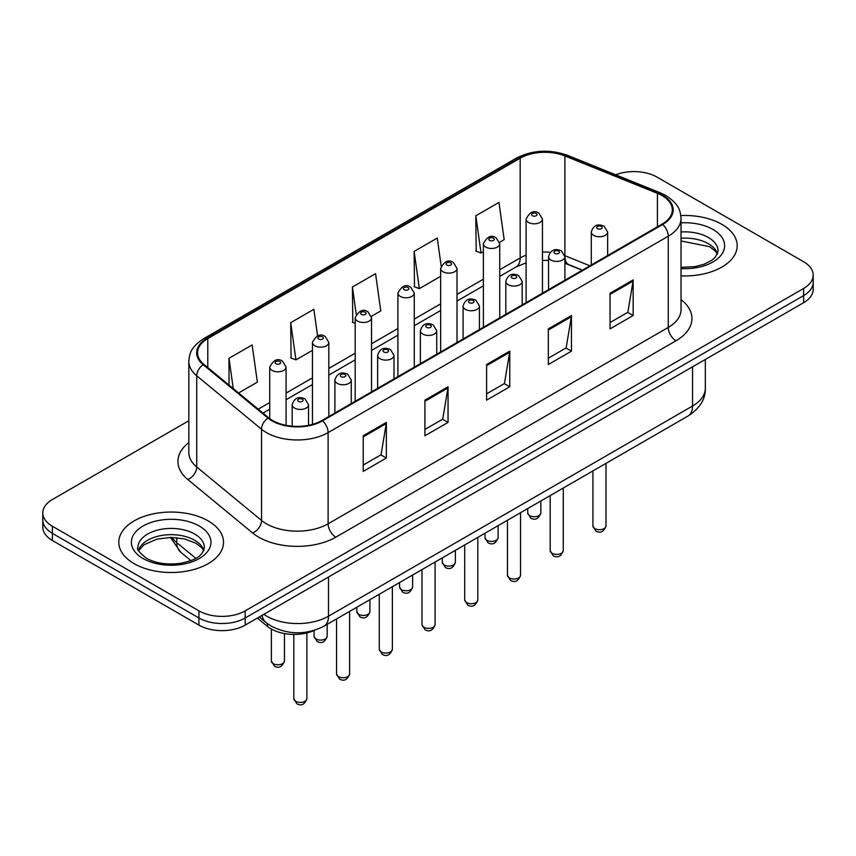 <?xml version="1.0" encoding="UTF-8"?>
<svg xmlns="http://www.w3.org/2000/svg" width="856" height="856" viewBox="0 0 856 856"><rect width="100%" height="100%" fill="white"/><g stroke="black" fill="none" stroke-linecap="round" stroke-linejoin="round"><path stroke-width="1.28" d="M582.166 270.25L565.88 263.669A43.635 25.188 0 0 0 564.907 263.284M314.773 630.209A32.721 18.896 180 0 1 267.393 626.357L257.356 618.086M721.865 224.336A52.355 30.228 0 0 0 680.852 215.573A52.355 30.228 0 0 1 721.865 224.336A52.355 30.228 0 0 1 737.198 245.704A52.355 30.228 0 0 0 721.865 224.336M208.179 520.897A52.355 30.228 0 0 0 151.127 514.349A52.355 30.228 0 0 0 118.802 542.276A52.355 30.228 0 0 0 134.135 563.655A52.355 30.228 0 0 0 191.198 570.203A52.355 30.228 0 0 0 223.523 542.276A52.355 30.228 0 0 0 208.179 520.897A52.355 30.228 0 0 0 151.127 514.349A52.355 30.228 0 0 0 118.802 542.276A52.355 30.228 0 0 0 134.135 563.655A52.355 30.228 0 0 0 191.198 570.203A52.355 30.228 0 0 0 223.523 542.276A52.355 30.228 0 0 0 208.179 520.897M662.084 195.607A34.903 20.148 180 0 1 672.313 209.859A34.903 20.148 180 0 1 662.084 224.112L321.952 420.489A34.903 20.148 180 0 1 268.677 417.792L203.878 364.367A34.903 20.148 180 0 1 197.565 352.811A34.903 20.148 180 0 1 207.783 338.559L520.181 158.2A34.903 20.148 180 0 1 564.885 155.942L657.429 193.349A34.903 20.148 180 0 1 662.084 195.607M662.705 195.254A35.781 20.651 0 0 0 657.922 192.942L565.377 155.524A35.781 20.651 0 0 0 519.56 157.846L207.173 338.206A35.781 20.651 0 0 0 203.161 364.656L267.96 418.081A35.781 20.651 0 0 0 322.562 420.842L662.705 224.465A35.781 20.651 0 0 0 662.705 195.254M188.834 420.745L52.387 499.53A32.721 18.896 0 0 0 42.8 512.883L42.8 527.135A32.721 18.896 0 0 0 52.387 540.5L198.924 625.105L198.924 617.978A32.721 18.896 0 0 0 245.201 617.978L803.613 295.577A32.721 18.896 0 0 0 813.2 282.223A32.721 18.896 0 0 1 803.613 295.577L245.201 617.978A32.721 18.896 0 0 1 198.924 617.978L52.387 533.374L198.924 617.978L198.924 610.852A32.721 18.896 0 0 0 245.201 610.852L803.613 288.461A32.721 18.896 0 0 0 813.2 275.097A32.721 18.896 0 0 0 803.613 261.743L657.076 177.128A32.721 18.896 0 0 0 615.699 174.806M42.8 520.009A32.721 18.896 0 0 0 52.387 533.374A32.721 18.896 0 0 1 42.8 520.009M363.212 435.758L363.212 471.389L386.356 458.024L386.356 422.404L363.212 435.758M363.212 465.065L381.038 454.771L386.259 423.581A8.731 5.04 -120 0 0 386.356 422.404M380.877 454.868L386.356 458.024M424.918 400.137L424.918 435.758L448.052 422.404L448.052 386.784L424.918 400.137M424.918 429.445L442.734 419.151L447.956 387.961A8.731 5.04 -120 0 0 448.052 386.784M442.584 419.247L448.052 422.404M610.028 293.266L610.028 328.886L633.162 315.532L633.162 279.912L610.028 293.266M610.028 322.573L627.844 312.28L633.066 281.089A8.731 5.04 -120 0 0 633.162 279.912M627.683 312.376L633.162 315.532M548.322 328.886L548.322 364.517L571.455 351.153L571.455 315.532L548.322 328.886M548.322 358.193L566.137 347.9L571.369 316.709A8.731 5.04 -120 0 0 571.455 315.532M565.987 347.996L571.455 351.153M486.615 364.517L486.615 400.137L509.759 386.784L509.759 351.153L486.615 364.517M486.615 393.814L504.441 383.531L509.662 352.34A8.731 5.04 -120 0 0 509.759 351.153M504.28 383.616L509.759 386.784M681.034 275.857A52.355 30.228 0 0 0 737.198 245.704A52.355 30.228 0 0 1 681.034 275.857M42.8 512.883A32.721 18.896 0 0 0 52.387 526.247L198.924 610.852M238.589 392.99L257.367 382.14L252.146 344.925L229.012 358.279L229.012 385.093M441.161 265.895L437.255 238.054L414.122 251.407L414.486 286.814M499.572 242.312L504.184 239.648L498.962 202.423L475.818 215.787L476.193 251.193M317.576 335.873L313.852 309.294L290.708 322.659L291.083 358.065M371.386 316.313L380.781 310.899L375.549 273.674L352.415 287.028L352.79 322.445M355.187 323.333L352.415 322.305M352.415 287.028L356.235 314.248M414.122 251.407L419.344 288.632L440.647 276.328M419.344 288.632L414.122 286.674M475.818 215.787L481.04 253.001L483.373 251.664M481.04 253.001L475.818 251.054M290.708 322.659L295.93 359.873L312.461 350.339M295.93 359.873L290.708 357.926M229.012 358.279L233.26 388.592M198.924 625.105A32.721 18.896 0 0 0 245.201 625.105L803.613 302.703A32.721 18.896 0 0 0 813.2 289.349L813.2 275.097M267.393 623.607L267.393 626.357M681.034 299.621A54.538 31.49 180 0 1 675.973 340.784L335.83 537.151A10.903 6.302 60 0 1 328.115 523.797L668.258 327.42A43.635 25.188 0 0 0 681.034 309.605L681.034 218.408A43.635 25.188 180 0 1 668.258 236.224A10.903 6.302 -120 0 0 662.705 224.465M335.83 537.151A54.538 31.49 180 0 1 258.705 537.151A54.538 31.49 180 0 1 252.595 532.956L187.796 479.521A54.538 31.49 180 0 1 188.834 442.573M266.419 523.797A43.635 25.188 0 0 0 328.115 523.797L328.115 432.601A43.635 25.188 180 0 1 261.529 429.231L196.73 375.805A43.635 25.188 180 0 1 188.834 361.36L188.834 452.557A43.635 25.188 0 0 0 196.73 467.002L261.529 520.437A43.635 25.188 0 0 0 266.419 523.797M681.034 218.408C680.327 210.918 679.632 204.68 666 195.607L660.265 192.825A10.903 5.104 112 0 0 657.922 192.942M660.265 192.825L567.721 155.407C549.648 149.019 532.496 149.95 516.264 158.189A10.903 6.302 60 0 1 519.56 157.846M207.173 338.206A10.903 6.302 -120 0 0 203.878 338.548C190.653 347.226 189.444 353.753 188.834 361.36M203.161 364.656A10.903 7.297 129.5 0 0 196.73 375.805L196.73 467.002A10.903 7.297 -50.5 0 1 187.796 479.521M567.721 155.407A10.903 5.104 112 0 0 565.377 155.524M267.96 418.081A10.903 7.297 129.5 0 0 261.529 429.231L261.529 520.437A10.903 7.297 -50.5 0 1 252.595 532.956M322.562 420.842A10.903 6.302 60 0 1 328.115 432.601L668.258 236.224L668.258 327.42A10.903 6.302 60 0 0 675.973 340.784M245.201 610.852L245.201 625.105M803.613 288.461L803.613 302.703M52.387 526.247L52.387 540.5M207.783 338.559L207.783 367.588M657.429 193.349L657.429 226.797M564.885 155.942L564.885 255.687A34.903 20.148 0 0 0 564.821 255.666M589.88 265.799L564.885 255.687A19.635 9.191 -68 0 0 564.885 256.179M550.29 252.295A34.903 20.148 0 0 0 542.469 252.092M526.098 255.206A34.903 20.148 0 0 0 520.181 257.945L499.733 269.747M520.181 158.2L520.181 257.945A19.635 11.331 60 0 1 516.115 266.933L499.733 276.392M483.373 279.195L457.008 294.421M440.647 303.869L414.272 319.095M397.912 328.533L371.547 343.759M355.187 353.207L328.822 368.433M312.461 377.87L286.086 393.097M269.726 402.545L258.234 409.179M582.401 270.111L568.78 264.611A19.635 9.191 -68 0 1 564.907 256.779M486.615 365.64L509.662 352.34M548.322 330.02L571.369 316.709M610.028 294.4L633.066 281.089M424.918 401.271L447.956 387.961M363.212 436.892L386.259 423.581M263.873 614.33A43.635 25.188 0 0 0 266.805 616.192A43.635 25.188 0 0 0 328.501 616.192L692.547 406.012A43.635 25.188 0 0 0 705.333 388.207C705.644 399.035 699.887 408.301 688.031 416.005L323.985 626.185A21.817 12.594 60 0 0 328.501 616.192L328.501 577.008M692.547 366.828L692.547 406.012A21.817 12.594 60 0 1 688.031 416.005M262.107 615.346A21.817 14.595 129.5 0 0 265.906 622.44L259.282 616.973M171.938 537.429A43.635 25.188 0 0 0 176.785 542.64L176.785 537.686M190.92 560.616L180.776 552.248A21.817 14.595 129.5 0 1 176.785 542.64L195.799 558.326M606.005 525.937C603.844 531.822 600.495 533.545 595.958 531.105L592.908 525.937A6.548 3.777 0 0 0 594.824 528.612A6.548 3.777 0 0 0 601.961 529.425A6.548 3.777 0 0 0 606.005 525.937L606.005 463.364M593.668 235.379A8.186 4.719 180 0 1 591.271 232.04C593.369 225.321 597.649 223.384 604.111 226.198L607.642 232.04A8.186 4.719 180 0 1 602.592 236.395A8.186 4.719 180 0 1 593.668 235.379M601.383 226.466A2.728 1.573 0 0 0 597.531 226.466A2.728 1.573 0 0 0 597.531 228.702A2.728 1.573 0 0 0 601.383 228.702A2.728 1.573 0 0 0 601.383 226.466M529.65 515.654A6.548 3.777 0 0 0 536.787 516.468A6.548 3.777 0 0 0 540.832 512.979C538.67 518.864 535.321 520.587 530.784 518.148L527.735 512.979A6.548 3.777 0 0 0 529.65 515.654M542.469 293.169L542.469 219.083A8.186 4.719 180 0 1 537.418 223.437A8.186 4.719 180 0 1 528.494 222.421A8.186 4.719 180 0 1 526.098 219.083L526.098 302.617M532.357 215.744A2.728 1.573 0 0 0 536.209 215.744A2.728 1.573 0 0 0 536.209 213.508A2.728 1.573 0 0 0 532.357 213.508A2.728 1.573 0 0 0 532.357 215.744M717.531 253.793A33.245 19.196 0 0 0 708.351 243.714A33.245 19.196 0 0 0 681.034 238.214M681.034 267.361L694.997 266.633L704.028 264.258L711.914 260.213L715.359 257.185L718.088 251.054A33.245 19.196 0 0 0 708.351 237.476A33.245 19.196 0 0 0 681.034 231.987M681.034 268.581A39.793 22.973 0 0 0 720.827 255.505A39.793 22.973 0 0 0 712.973 229.462A39.793 22.973 0 0 0 681.034 222.838M563.269 550.611C561.119 556.496 557.77 558.219 553.233 555.779L550.183 550.611A6.548 3.777 0 0 0 552.099 553.276A6.548 3.777 0 0 0 559.236 554.1A6.548 3.777 0 0 0 563.269 550.611L563.269 488.038M550.943 260.042A8.186 4.719 180 0 1 548.546 256.704C550.633 249.995 554.913 248.047 561.386 250.872L564.907 256.704A8.186 4.719 180 0 1 559.856 261.069A8.186 4.719 180 0 1 550.943 260.042M558.658 251.14A2.728 1.573 0 0 0 554.795 251.14A2.728 1.573 0 0 0 554.795 253.365A2.728 1.573 0 0 0 558.658 253.365A2.728 1.573 0 0 0 558.658 251.14M520.544 575.275C518.383 581.16 515.045 582.883 510.497 580.443L507.458 575.275A6.548 3.777 0 0 0 509.374 577.95A6.548 3.777 0 0 0 516.5 578.763A6.548 3.777 0 0 0 520.544 575.275L520.544 512.701M508.218 284.716A8.186 4.719 180 0 1 505.821 281.378C507.908 274.669 512.188 272.722 518.65 275.536L522.181 281.378A8.186 4.719 180 0 1 517.131 285.744A8.186 4.719 180 0 1 508.218 284.716M515.922 275.814A2.728 1.573 0 0 0 512.07 275.814A2.728 1.573 0 0 0 512.07 278.04A2.728 1.573 0 0 0 515.922 278.04A2.728 1.573 0 0 0 515.922 275.814M477.809 599.949C475.658 605.834 472.309 607.557 467.772 605.117L464.722 599.949A6.548 3.777 0 0 0 466.638 602.613A6.548 3.777 0 0 0 473.775 603.437A6.548 3.777 0 0 0 477.809 599.949L477.809 537.375M465.482 309.38A8.186 4.719 180 0 1 463.085 306.041C465.183 299.333 469.463 297.385 475.925 300.21L479.446 306.041A8.186 4.719 180 0 1 474.395 310.407A8.186 4.719 180 0 1 465.482 309.38M473.197 300.477A2.728 1.573 0 0 0 469.345 300.477A2.728 1.573 0 0 0 469.345 302.703A2.728 1.573 0 0 0 473.197 302.703A2.728 1.573 0 0 0 473.197 300.477M435.083 624.613C432.933 630.498 429.584 632.22 425.047 629.781L421.997 624.613A6.548 3.777 0 0 0 423.913 627.288A6.548 3.777 0 0 0 431.05 628.101A6.548 3.777 0 0 0 435.083 624.613L435.083 562.039M422.757 334.054A8.186 4.719 180 0 1 420.36 330.716C422.447 324.007 426.727 322.059 433.2 324.873L436.721 330.716A8.186 4.719 180 0 1 431.67 335.081A8.186 4.719 180 0 1 422.757 334.054M430.472 325.152A2.728 1.573 0 0 0 426.609 325.152A2.728 1.573 0 0 0 426.609 327.377A2.728 1.573 0 0 0 430.472 327.377A2.728 1.573 0 0 0 430.472 325.152M486.925 540.318A6.548 3.777 0 0 0 494.062 541.142A6.548 3.777 0 0 0 498.096 537.654C495.945 543.539 492.596 545.261 488.059 542.822L485.01 537.654A6.548 3.777 0 0 0 486.925 540.318M499.733 317.844L499.733 243.746A8.186 4.719 180 0 1 494.682 248.112A8.186 4.719 180 0 1 485.769 247.084A8.186 4.719 180 0 1 483.373 243.746L483.373 327.292M489.621 240.408A2.728 1.573 0 0 0 493.484 240.408A2.728 1.573 0 0 0 493.484 238.182A2.728 1.573 0 0 0 489.621 238.182A2.728 1.573 0 0 0 489.621 240.408M444.2 564.992A6.548 3.777 0 0 0 451.326 565.805A6.548 3.777 0 0 0 455.371 562.317C453.209 568.202 449.871 569.925 445.323 567.485L442.285 562.317A6.548 3.777 0 0 0 444.2 564.992M457.008 342.507L457.008 268.42A8.186 4.719 180 0 1 451.957 272.786A8.186 4.719 180 0 1 443.044 271.759A8.186 4.719 180 0 1 440.647 268.42L440.647 351.955M446.896 265.082A2.728 1.573 0 0 0 450.748 265.082A2.728 1.573 0 0 0 450.748 262.856A2.728 1.573 0 0 0 446.896 262.856A2.728 1.573 0 0 0 446.896 265.082M401.464 589.656A6.548 3.777 0 0 0 408.601 590.48A6.548 3.777 0 0 0 412.635 586.991C410.484 592.876 407.135 594.599 402.598 592.159L399.549 586.991A6.548 3.777 0 0 0 401.464 589.656M414.272 367.181L414.272 293.084A8.186 4.719 180 0 1 409.221 297.449A8.186 4.719 180 0 1 400.308 296.422A8.186 4.719 180 0 1 397.912 293.084L397.912 376.629M404.171 289.745A2.728 1.573 0 0 0 408.023 289.745A2.728 1.573 0 0 0 408.023 287.52A2.728 1.573 0 0 0 404.171 287.52A2.728 1.573 0 0 0 404.171 289.745M203.856 550.365A33.245 19.196 0 0 0 194.676 540.286A33.245 19.196 0 0 0 161.292 535.524A33.245 19.196 0 0 0 138.469 550.365M194.676 534.048A33.245 19.196 0 0 0 158.435 529.885A33.245 19.196 0 0 0 137.912 547.615C136.179 548.643 138.972 552.173 146.301 558.198C155.888 563.441 167.562 565.11 181.322 563.205C193.51 560.231 201.866 557.802 204.413 547.615A33.245 19.196 0 0 0 194.676 534.048M143.027 558.519A39.793 22.973 0 0 0 199.298 558.519A39.793 22.973 0 0 0 199.298 526.033A39.793 22.973 0 0 0 143.027 526.033A39.793 22.973 0 0 0 143.027 558.519M392.358 649.287C390.197 655.172 386.848 656.894 382.311 654.455L379.262 649.287A6.548 3.777 0 0 0 381.188 651.951A6.548 3.777 0 0 0 388.314 652.775A6.548 3.777 0 0 0 392.358 649.287L392.358 586.713M380.021 358.728A8.186 4.719 180 0 1 377.635 355.379C379.722 348.67 384.002 346.723 390.464 349.548L393.995 355.379A8.186 4.719 180 0 1 388.945 359.745A8.186 4.719 180 0 1 380.021 358.728M387.736 349.815A2.728 1.573 0 0 0 383.884 349.815A2.728 1.573 0 0 0 383.884 352.041A2.728 1.573 0 0 0 387.736 352.041A2.728 1.573 0 0 0 387.736 349.815M349.623 673.95C347.472 679.835 344.123 681.558 339.586 679.118L336.536 673.95A6.548 3.777 0 0 0 338.452 676.625A6.548 3.777 0 0 0 345.589 677.449A6.548 3.777 0 0 0 349.623 673.95L349.623 611.377M337.296 383.392A8.186 4.719 180 0 1 334.899 380.053C336.997 373.344 341.266 371.397 347.739 374.222L351.26 380.053A8.186 4.719 180 0 1 346.209 384.419A8.186 4.719 180 0 1 337.296 383.392M345.011 374.489A2.728 1.573 0 0 0 341.148 374.489A2.728 1.573 0 0 0 341.148 376.715A2.728 1.573 0 0 0 345.011 376.715A2.728 1.573 0 0 0 345.011 374.489M306.897 698.624C304.747 704.509 301.398 706.232 296.85 703.793L293.811 698.624A6.548 3.777 0 0 0 295.727 701.299A6.548 3.777 0 0 0 302.853 702.113A6.548 3.777 0 0 0 306.897 698.624L306.897 632.937M294.571 408.066A8.186 4.719 180 0 1 292.174 404.728C294.261 398.008 298.541 396.06 305.004 398.885L308.535 404.728A8.186 4.719 180 0 1 303.484 409.082A8.186 4.719 180 0 1 294.571 408.066M302.286 399.153A2.728 1.573 0 0 0 298.423 399.153A2.728 1.573 0 0 0 298.423 401.378A2.728 1.573 0 0 0 302.286 401.378A2.728 1.573 0 0 0 302.286 399.153M358.739 614.33A6.548 3.777 0 0 0 365.876 615.143A6.548 3.777 0 0 0 369.91 611.655C367.759 617.54 364.41 619.263 359.873 616.823L356.824 611.655A6.548 3.777 0 0 0 358.739 614.33M371.547 391.855L371.547 317.758A8.186 4.719 180 0 1 366.496 322.124A8.186 4.719 180 0 1 357.583 321.096A8.186 4.719 180 0 1 355.187 317.758L355.187 401.293M361.435 314.42A2.728 1.573 0 0 0 365.298 314.42A2.728 1.573 0 0 0 365.298 312.194A2.728 1.573 0 0 0 361.435 312.194A2.728 1.573 0 0 0 361.435 314.42M316.014 638.993A6.548 3.777 0 0 0 323.14 639.817A6.548 3.777 0 0 0 327.185 636.329C325.023 642.214 321.674 643.937 317.137 641.497L314.088 636.329A6.548 3.777 0 0 0 316.014 638.993M328.822 416.519L328.822 342.421A8.186 4.719 180 0 1 323.771 346.787A8.186 4.719 180 0 1 314.848 345.77A8.186 4.719 180 0 1 312.461 342.421L312.461 424.383M318.71 339.083A2.728 1.573 0 0 0 322.562 339.083A2.728 1.573 0 0 0 322.562 336.857A2.728 1.573 0 0 0 318.71 336.857A2.728 1.573 0 0 0 318.71 339.083M273.278 663.668A6.548 3.777 0 0 0 280.415 664.491A6.548 3.777 0 0 0 284.449 660.993C282.298 666.878 278.949 668.6 274.412 666.161L271.363 660.993A6.548 3.777 0 0 0 273.278 663.668M286.086 425.325L286.086 367.096A8.186 4.719 180 0 1 281.036 371.461A8.186 4.719 180 0 1 272.122 370.434A8.186 4.719 180 0 1 269.726 367.096L269.726 418.616M275.985 363.757A2.728 1.573 0 0 0 279.837 363.757A2.728 1.573 0 0 0 279.837 361.532A2.728 1.573 0 0 0 275.985 361.532A2.728 1.573 0 0 0 275.985 363.757M516.264 158.189L203.878 338.548M568.78 264.611L564.907 263.231M548.546 260.438L542.469 260.385M526.098 262.846L516.115 266.933M483.373 285.84L457.008 301.066M440.647 310.503L414.272 325.729M397.912 335.178L371.547 350.404M355.187 359.852L328.822 375.067M312.461 384.515L286.086 399.741M269.726 409.189L262.963 413.084M323.985 626.185C306.427 635.002 288.879 635.002 271.32 626.185L265.906 622.44M705.333 388.207L705.333 359.456M180.776 552.248L170.398 537.429M592.908 525.937L592.908 470.918M591.271 264.996L591.271 232.04M607.642 255.548L607.642 232.04M540.832 512.979L540.832 500.995M542.469 219.083L538.938 213.24C534.197 209.816 529.918 211.764 526.098 219.083M527.735 512.979L527.735 508.55M717.371 254.168L715.359 251.161L709.699 246.71L681.034 240.975M550.183 550.611L550.183 495.592M548.546 289.66L548.546 256.704M564.907 280.212L564.907 256.704M507.458 575.275L507.458 520.255M505.821 314.334L505.821 281.378M522.181 304.886L522.181 281.378M464.722 599.949L464.722 544.93M463.085 338.997L463.085 306.041M479.446 329.549L479.446 306.041M421.997 624.613L421.997 569.593M420.36 363.672L420.36 330.716M436.721 354.224L436.721 330.716M498.096 537.654L498.096 525.659M499.733 243.746L496.213 237.915C491.462 234.491 487.182 236.427 483.373 243.746M485.01 537.654L485.01 533.213M455.371 562.317L455.371 550.333M457.008 268.42L453.477 262.578C448.737 259.154 444.457 261.101 440.647 268.42M442.285 562.317L442.285 557.887M412.635 586.991L412.635 574.997M414.272 293.084L410.752 287.252C406.001 283.828 401.732 285.765 397.912 293.084M399.549 586.991L399.549 582.562M203.696 550.74L201.684 547.722L196.024 543.282L184.329 538.873L171.136 537.429L157.065 539.087L143.936 544.801L138.629 550.74M379.262 649.287L379.262 594.267M377.635 388.335L377.635 355.379M393.995 378.898L393.995 355.379M336.536 673.95L336.536 618.942M334.899 413.009L334.899 380.053M351.26 403.561L351.26 380.053M293.811 698.624L293.811 634.414M292.174 426.17L292.174 404.728M308.535 425.314L308.535 404.728M369.91 611.655L369.91 599.671M371.547 317.758L368.026 311.916C363.276 308.492 358.996 310.439 355.187 317.758M356.824 611.655L356.824 607.225M327.185 636.329L327.185 624.334M328.822 342.421L325.291 336.59C320.551 333.166 316.271 335.113 312.461 342.421M314.088 636.329L314.088 630.519M284.449 660.993L284.449 633.558M286.086 367.096L282.566 361.264C277.815 357.829 273.535 359.777 269.726 367.096M271.363 660.993L271.363 629.053"/></g></svg>
